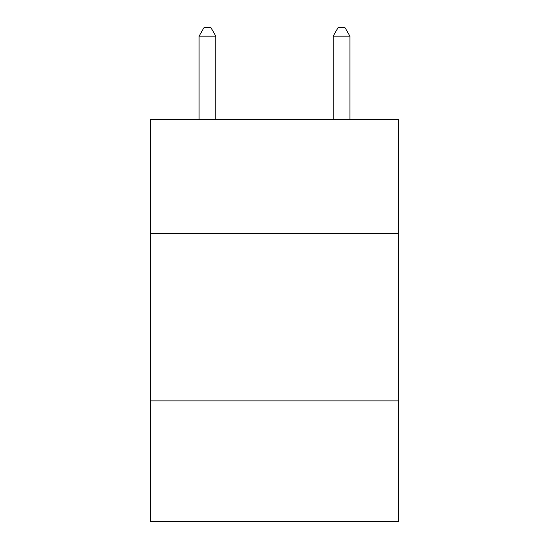<?xml version="1.0" encoding="UTF-8"?>
<svg xmlns="http://www.w3.org/2000/svg" width="549" height="549" viewBox="0 0 549 549"><rect width="100%" height="100%" fill="white"/><g stroke="black" fill="none" stroke-linecap="round" stroke-linejoin="round"><path stroke-width="0.82" d="M398.526 233.27L398.526 119.298L150.474 119.298L150.474 233.27L398.526 233.27L398.526 521.55L150.474 521.55L150.474 233.27M398.526 400.873L150.474 400.873M215.839 119.298L215.839 36.165L199.074 36.165L199.074 119.298M199.074 36.165L204.104 27.45L210.809 27.45L215.839 36.165M349.926 119.298L349.926 36.165L333.161 36.165L333.161 119.298M333.161 36.165L338.191 27.45L344.896 27.45L349.926 36.165"/></g></svg>
